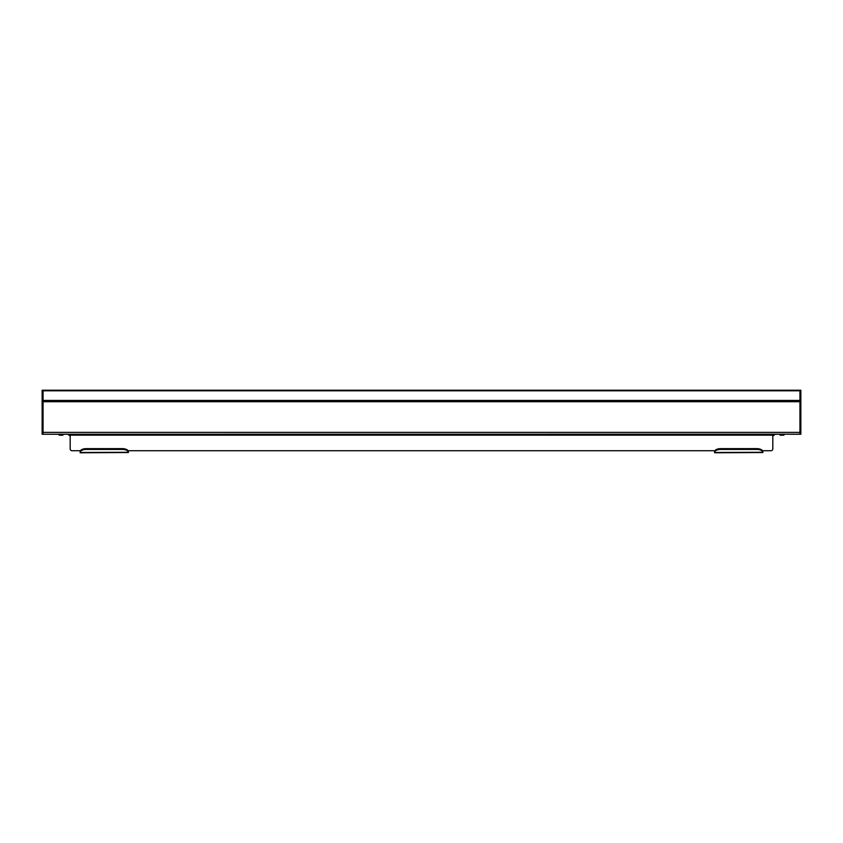 <?xml version="1.0" encoding="UTF-8"?>
<svg xmlns="http://www.w3.org/2000/svg" width="843" height="843" viewBox="0 0 843 843"><rect width="100%" height="100%" fill="white"/><g stroke="black" fill="none" stroke-linecap="round" stroke-linejoin="round"><path stroke-width="1.26" d="M42.15 432.322L42.15 390.225L799.944 390.225L799.944 434.198L42.15 434.25L42.15 432.322L43.056 432.322M799.944 432.322L800.85 432.322L800.85 390.225L43.056 390.225L43.056 434.198M52.856 434.198A1.812 1.812 0 0 1 52.403 434.25L43.962 434.25A1.812 1.812 0 0 1 43.509 434.198M799.491 434.198A1.812 1.812 0 0 1 799.038 434.25L790.597 434.25A1.812 1.812 0 0 1 790.144 434.198M800.85 432.322L800.85 434.25L799.944 434.198M762.852 452.533L714.611 452.775L762.852 452.533L762.841 451.5L762.852 452.47M128.389 452.533L80.148 452.775L128.389 452.533L128.389 451.5L128.389 452.47M80.159 451.5A6.027 3.014 0 0 1 86.176 448.645L86.176 449.435A6.027 3.014 180 0 0 80.159 452.291L80.148 450.72L72.003 450.72L80.443 450.72M128.094 450.72L714.611 450.72L128.389 450.72L128.389 451.595M762.557 450.72L770.997 450.72L762.852 450.72L762.852 451.595M770.997 450.72A1.812 1.812 0 0 0 772.81 448.908L772.81 434.198M70.19 434.198L70.19 448.908A1.812 1.812 0 0 0 72.003 450.72M783.358 434.198L781.556 434.198M772.81 434.25L781.556 434.25M70.19 434.25L59.642 434.198M780.07 434.314L780.07 435.22L780.07 434.314L783.358 434.25M783.084 434.314L783.358 435.22A0.938 0.938 0 0 0 784.296 434.198M783.084 435.22L780.07 435.22M62.93 434.314L62.93 435.22L59.916 435.22L59.916 434.314L62.93 434.314M58.704 434.198A0.938 0.938 0 0 0 59.642 435.22L59.916 435.22M714.611 451.5A6.027 3.014 0 0 1 720.639 448.645L720.639 449.435A6.027 3.014 180 0 0 714.611 452.291L714.906 450.72M714.611 451.595L714.611 452.533M720.639 449.435L756.824 449.435A6.027 3.014 180 0 1 762.841 452.291L714.611 452.47M80.148 451.595L80.148 452.533M86.176 449.435L122.361 449.435A6.027 3.014 180 0 1 128.389 452.291L80.148 452.47M720.639 448.645L756.824 448.645A6.027 3.014 0 0 1 762.841 451.5M86.176 448.645L122.361 448.645A6.027 3.014 0 0 1 128.389 451.5M43.056 432.385L799.944 432.385M43.056 401.721L799.944 401.721M43.056 400.436L799.944 400.436M42.15 390.794L800.85 390.794M42.15 401.869L43.056 401.869M42.15 400.499L43.056 400.499M800.85 401.869L799.944 401.869M800.85 400.499L799.944 400.499M70.19 435.157L772.81 435.157M756.824 449.435L756.824 448.645M122.361 449.435L122.361 448.645M772.81 436.063L775.223 434.25M70.19 436.063L67.777 434.25"/></g></svg>
